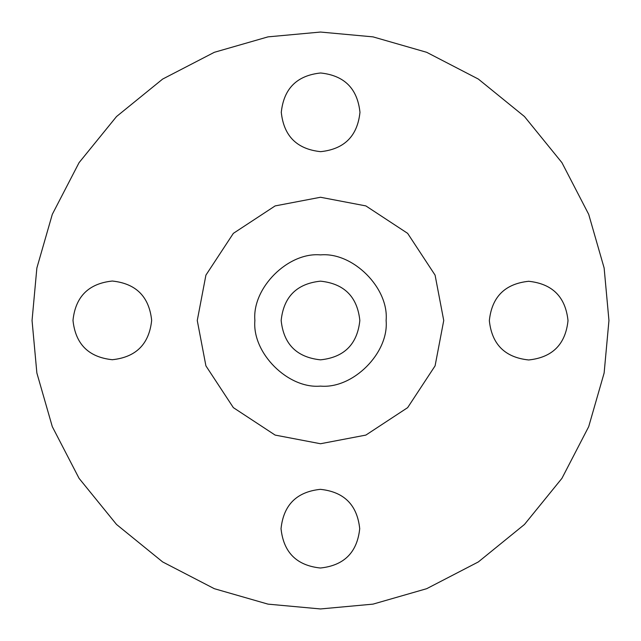 <?xml version="1.0" encoding="UTF-8"?>
<svg xmlns="http://www.w3.org/2000/svg" width="641" height="641" viewBox="0 0 641 641"><rect width="100%" height="100%" fill="white"/><g stroke="black" fill="none" stroke-linecap="round" stroke-linejoin="round"><path stroke-width="0.48" stroke-dasharray="3.21 2.4" d="M608.95 320.5L604.134 268.01L588.694 214.326L561.933 162.654L524.466 116.534L478.346 79.067L426.674 52.306L372.99 36.866L320.5 32.05L268.01 36.866L214.326 52.306L162.654 79.067L116.534 116.534L79.067 162.654L52.306 214.326L36.866 268.01L32.05 320.5L36.866 268.01L52.306 214.326L79.067 162.654L116.534 116.534L162.654 79.067L214.326 52.306L268.01 36.866L320.5 32.05L372.99 36.866L426.674 52.306L478.346 79.067L524.466 116.534L561.933 162.654L588.694 214.326L604.134 268.01L608.95 320.5L604.134 372.99L588.694 426.674L561.933 478.346L524.466 524.466L478.346 561.933L426.674 588.694L372.99 604.134L320.5 608.95L268.01 604.134L214.326 588.694L162.654 561.933L116.534 524.466L79.067 478.346L52.306 426.674L36.866 372.99L32.05 320.5L36.866 372.99L52.306 426.674L79.067 478.346L116.534 524.466L162.654 561.933L214.326 588.694L268.01 604.134L320.5 608.95L372.99 604.134L426.674 588.694L478.346 561.933L524.466 524.466L561.933 478.346L588.694 426.674L604.134 372.99L608.95 320.5M359.97 112.319C357.47 136.044 344.353 149.161 320.628 151.661C296.903 149.161 283.795 136.044 281.287 112.319C283.795 88.594 296.903 75.486 320.628 72.986C344.353 75.486 357.47 88.594 359.97 112.319C357.47 88.594 344.353 75.486 320.628 72.986C296.903 75.486 283.795 88.594 281.287 112.319C283.795 136.044 296.903 149.161 320.628 151.661C344.353 149.161 357.47 136.044 359.97 112.319M359.713 528.681C357.205 552.406 344.097 565.514 320.372 568.014C296.647 565.514 283.53 552.406 281.03 528.681C283.53 504.956 296.647 491.839 320.372 489.339C344.097 491.839 357.205 504.956 359.713 528.681C357.205 504.956 344.097 491.839 320.372 489.339C296.647 491.839 283.53 504.956 281.03 528.681C283.53 552.406 296.647 565.514 320.372 568.014C344.097 565.514 357.205 552.406 359.713 528.681M568.014 320.628C565.514 344.353 552.406 357.47 528.681 359.97C504.956 357.47 491.839 344.353 489.339 320.628C491.839 296.903 504.956 283.795 528.681 281.287C552.406 283.795 565.514 296.903 568.014 320.628C565.514 296.903 552.406 283.795 528.681 281.287C504.956 283.795 491.839 296.903 489.339 320.628C491.839 344.353 504.956 357.47 528.681 359.97C552.406 357.47 565.514 344.353 568.014 320.628M151.661 320.372C149.161 344.097 136.044 357.205 112.319 359.713C88.594 357.205 75.486 344.097 72.986 320.372C75.486 296.647 88.594 283.53 112.319 281.03C136.044 283.53 149.161 296.647 151.661 320.372C149.161 296.647 136.044 283.53 112.319 281.03C88.594 283.53 75.486 296.647 72.986 320.372C75.486 344.097 88.594 357.205 112.319 359.713C136.044 357.205 149.161 344.097 151.661 320.372M443.74 320.5L435.087 275.133L407.644 233.356L365.867 205.913L320.5 197.26L275.133 205.913L233.356 233.356L205.913 275.133L197.26 320.5L205.913 275.133L233.356 233.356L275.133 205.913L320.5 197.26L365.867 205.913L407.644 233.356L435.087 275.133L443.74 320.5L435.087 275.133L407.644 233.356L365.867 205.913L320.5 197.26L275.133 205.913L233.356 233.356L205.913 275.133L197.26 320.5L205.913 365.867L233.356 407.644L275.133 435.087L320.5 443.74L365.867 435.087L407.644 407.644L435.087 365.867L443.74 320.5L435.087 365.867L407.644 407.644L365.867 435.087L320.5 443.74L275.133 435.087L233.356 407.644L205.913 365.867L197.26 320.5L205.913 275.133L233.356 233.356L275.133 205.913L320.5 197.26L365.867 205.913L407.644 233.356L435.087 275.133L443.74 320.5L435.087 365.867L407.644 407.644L365.867 435.087L320.5 443.74L275.133 435.087L233.356 407.644L205.913 365.867L197.26 320.5L205.913 365.867L233.356 407.644L275.133 435.087L320.5 443.74L365.867 435.087L407.644 407.644L435.087 365.867L443.74 320.5L435.087 275.133L407.644 233.356L365.867 205.913L320.5 197.26L275.133 205.913L233.356 233.356L205.913 275.133L197.26 320.5L205.913 365.867L233.356 407.644L275.133 435.087L320.5 443.74L365.867 435.087L407.644 407.644L435.087 365.867L443.74 320.5L435.087 365.867L407.644 407.644L365.867 435.087L320.5 443.74L275.133 435.087L233.356 407.644L205.913 365.867L197.26 320.5L205.913 275.133L233.356 233.356L275.133 205.913L320.5 197.26L365.867 205.913L407.644 233.356L435.087 275.133L443.74 320.5M386.114 320.5C389.055 288.033 352.967 251.945 320.5 254.886C288.033 251.945 251.945 288.033 254.886 320.5C251.945 288.033 288.033 251.945 320.5 254.886C352.967 251.945 389.055 288.033 386.114 320.5C389.055 288.033 352.967 251.945 320.5 254.886C288.033 251.945 251.945 288.033 254.886 320.5C251.945 352.967 288.033 389.055 320.5 386.114C352.967 389.055 389.055 352.967 386.114 320.5C389.055 352.967 352.967 389.055 320.5 386.114C288.033 389.055 251.945 352.967 254.886 320.5C251.945 288.033 288.033 251.945 320.5 254.886C352.967 251.945 389.055 288.033 386.114 320.5C389.055 352.967 352.967 389.055 320.5 386.114C288.033 389.055 251.945 352.967 254.886 320.5C251.945 352.967 288.033 389.055 320.5 386.114C352.967 389.055 389.055 352.967 386.114 320.5C389.055 288.033 352.967 251.945 320.5 254.886C288.033 251.945 251.945 288.033 254.886 320.5C251.945 352.967 288.033 389.055 320.5 386.114C352.967 389.055 389.055 352.967 386.114 320.5C389.055 352.967 352.967 389.055 320.5 386.114C288.033 389.055 251.945 352.967 254.886 320.5C251.945 288.033 288.033 251.945 320.5 254.886C352.967 251.945 389.055 288.033 386.114 320.5M359.841 320.5C357.341 344.225 344.225 357.341 320.5 359.841C296.775 357.341 283.659 344.225 281.159 320.5C283.659 344.225 296.775 357.341 320.5 359.841C344.225 357.341 357.341 344.225 359.841 320.5C357.341 344.225 344.225 357.341 320.5 359.841C296.775 357.341 283.659 344.225 281.159 320.5C283.659 296.775 296.775 283.659 320.5 281.159C344.225 283.659 357.341 296.775 359.841 320.5C357.341 296.775 344.225 283.659 320.5 281.159C296.775 283.659 283.659 296.775 281.159 320.5C283.659 296.775 296.775 283.659 320.5 281.159C344.225 283.659 357.341 296.775 359.841 320.5C357.341 344.225 344.225 357.341 320.5 359.841C296.775 357.341 283.659 344.225 281.159 320.5C283.659 344.225 296.775 357.341 320.5 359.841C344.225 357.341 357.341 344.225 359.841 320.5C357.341 296.775 344.225 283.659 320.5 281.159C296.775 283.659 283.659 296.775 281.159 320.5C283.659 296.775 296.775 283.659 320.5 281.159C344.225 283.659 357.341 296.775 359.841 320.5C357.341 296.775 344.225 283.659 320.5 281.159C296.775 283.659 283.659 296.775 281.159 320.5C283.659 344.225 296.775 357.341 320.5 359.841C344.225 357.341 357.341 344.225 359.841 320.5M281.159 112.319C283.659 136.044 296.775 149.161 320.5 151.661C344.225 149.161 357.341 136.044 359.841 112.319C357.341 136.044 344.225 149.161 320.5 151.661C296.775 149.161 283.659 136.044 281.159 112.319C283.659 88.594 296.775 75.486 320.5 72.986C344.225 75.486 357.341 88.594 359.841 112.319C357.341 88.594 344.225 75.486 320.5 72.986C296.775 75.486 283.659 88.594 281.159 112.319C283.659 88.594 296.775 75.486 320.5 72.986C344.225 75.486 357.341 88.594 359.841 112.319C357.341 136.044 344.225 149.161 320.5 151.661C296.775 149.161 283.659 136.044 281.159 112.319C283.659 136.044 296.775 149.161 320.5 151.661C344.225 149.161 357.341 136.044 359.841 112.319C357.341 88.594 344.225 75.486 320.5 72.986C296.775 75.486 283.659 88.594 281.159 112.319M281.159 528.681C283.659 552.406 296.775 565.514 320.5 568.014C344.225 565.514 357.341 552.406 359.841 528.681C357.341 552.406 344.225 565.514 320.5 568.014C296.775 565.514 283.659 552.406 281.159 528.681C283.659 504.956 296.775 491.839 320.5 489.339C344.225 491.839 357.341 504.956 359.841 528.681C357.341 504.956 344.225 491.839 320.5 489.339C296.775 491.839 283.659 504.956 281.159 528.681C283.659 504.956 296.775 491.839 320.5 489.339C344.225 491.839 357.341 504.956 359.841 528.681C357.341 552.406 344.225 565.514 320.5 568.014C296.775 565.514 283.659 552.406 281.159 528.681C283.659 552.406 296.775 565.514 320.5 568.014C344.225 565.514 357.341 552.406 359.841 528.681C357.341 504.956 344.225 491.839 320.5 489.339C296.775 491.839 283.659 504.956 281.159 528.681M72.986 320.5C75.486 344.225 88.594 357.341 112.319 359.841C136.044 357.341 149.161 344.225 151.661 320.5C149.161 344.225 136.044 357.341 112.319 359.841C88.594 357.341 75.486 344.225 72.986 320.5C75.486 296.775 88.594 283.659 112.319 281.159C136.044 283.659 149.161 296.775 151.661 320.5C149.161 296.775 136.044 283.659 112.319 281.159C88.594 283.659 75.486 296.775 72.986 320.5C75.486 296.775 88.594 283.659 112.319 281.159C136.044 283.659 149.161 296.775 151.661 320.5C149.161 344.225 136.044 357.341 112.319 359.841C88.594 357.341 75.486 344.225 72.986 320.5C75.486 344.225 88.594 357.341 112.319 359.841C136.044 357.341 149.161 344.225 151.661 320.5C149.161 296.775 136.044 283.659 112.319 281.159C88.594 283.659 75.486 296.775 72.986 320.5M489.339 320.5C491.839 344.225 504.956 357.341 528.681 359.841C552.406 357.341 565.514 344.225 568.014 320.5C565.514 344.225 552.406 357.341 528.681 359.841C504.956 357.341 491.839 344.225 489.339 320.5C491.839 296.775 504.956 283.659 528.681 281.159C552.406 283.659 565.514 296.775 568.014 320.5C565.514 296.775 552.406 283.659 528.681 281.159C504.956 283.659 491.839 296.775 489.339 320.5C491.839 296.775 504.956 283.659 528.681 281.159C552.406 283.659 565.514 296.775 568.014 320.5C565.514 344.225 552.406 357.341 528.681 359.841C504.956 357.341 491.839 344.225 489.339 320.5C491.839 344.225 504.956 357.341 528.681 359.841C552.406 357.341 565.514 344.225 568.014 320.5C565.514 296.775 552.406 283.659 528.681 281.159C504.956 283.659 491.839 296.775 489.339 320.5"/><path stroke-width="0.96" d="M32.05 320.5L36.866 268.01L52.306 214.326L79.067 162.654L116.534 116.534L162.654 79.067L214.326 52.306L268.01 36.866L320.5 32.05L372.99 36.866L426.674 52.306L478.346 79.067L524.466 116.534L561.933 162.654L588.694 214.326L604.134 268.01L608.95 320.5L604.134 268.01L588.694 214.326L561.933 162.654L524.466 116.534L478.346 79.067L426.674 52.306L372.99 36.866L320.5 32.05L268.01 36.866L214.326 52.306L162.654 79.067L116.534 116.534L79.067 162.654L52.306 214.326L36.866 268.01L32.05 320.5L36.866 372.99L52.306 426.674L79.067 478.346L116.534 524.466L162.654 561.933L214.326 588.694L268.01 604.134L320.5 608.95L372.99 604.134L426.674 588.694L478.346 561.933L524.466 524.466L561.933 478.346L588.694 426.674L604.134 372.99L608.95 320.5L604.134 372.99L588.694 426.674L561.933 478.346L524.466 524.466L478.346 561.933L426.674 588.694L372.99 604.134L320.5 608.95L268.01 604.134L214.326 588.694L162.654 561.933L116.534 524.466L79.067 478.346L52.306 426.674L36.866 372.99L32.05 320.5M281.287 112.319C283.795 136.044 296.903 149.161 320.628 151.661C344.353 149.161 357.47 136.044 359.97 112.319C357.47 88.594 344.353 75.486 320.628 72.986C296.903 75.486 283.795 88.594 281.287 112.319C283.795 88.594 296.903 75.486 320.628 72.986C344.353 75.486 357.47 88.594 359.97 112.319C357.47 136.044 344.353 149.161 320.628 151.661C296.903 149.161 283.795 136.044 281.287 112.319M281.03 528.681C283.53 552.406 296.647 565.514 320.372 568.014C344.097 565.514 357.205 552.406 359.713 528.681C357.205 504.956 344.097 491.839 320.372 489.339C296.647 491.839 283.53 504.956 281.03 528.681C283.53 504.956 296.647 491.839 320.372 489.339C344.097 491.839 357.205 504.956 359.713 528.681C357.205 552.406 344.097 565.514 320.372 568.014C296.647 565.514 283.53 552.406 281.03 528.681M489.339 320.628C491.839 344.353 504.956 357.47 528.681 359.97C552.406 357.47 565.514 344.353 568.014 320.628C565.514 296.903 552.406 283.795 528.681 281.287C504.956 283.795 491.839 296.903 489.339 320.628C491.839 296.903 504.956 283.795 528.681 281.287C552.406 283.795 565.514 296.903 568.014 320.628C565.514 344.353 552.406 357.47 528.681 359.97C504.956 357.47 491.839 344.353 489.339 320.628M72.986 320.372C75.486 344.097 88.594 357.205 112.319 359.713C136.044 357.205 149.161 344.097 151.661 320.372C149.161 296.647 136.044 283.53 112.319 281.03C88.594 283.53 75.486 296.647 72.986 320.372C75.486 296.647 88.594 283.53 112.319 281.03C136.044 283.53 149.161 296.647 151.661 320.372C149.161 344.097 136.044 357.205 112.319 359.713C88.594 357.205 75.486 344.097 72.986 320.372M197.26 320.5L205.913 275.133L233.356 233.356L275.133 205.913L320.5 197.26L365.867 205.913L407.644 233.356L435.087 275.133L443.74 320.5L435.087 365.867L407.644 407.644L365.867 435.087L320.5 443.74L275.133 435.087L233.356 407.644L205.913 365.867L197.26 320.5L205.913 365.867L233.356 407.644L275.133 435.087L320.5 443.74L365.867 435.087L407.644 407.644L435.087 365.867L443.74 320.5L435.087 275.133L407.644 233.356L365.867 205.913L320.5 197.26L275.133 205.913L233.356 233.356L205.913 275.133L197.26 320.5M254.886 320.5C251.945 288.033 288.033 251.945 320.5 254.886C352.967 251.945 389.055 288.033 386.114 320.5C389.055 352.967 352.967 389.055 320.5 386.114C288.033 389.055 251.945 352.967 254.886 320.5C251.945 352.967 288.033 389.055 320.5 386.114C352.967 389.055 389.055 352.967 386.114 320.5C389.055 288.033 352.967 251.945 320.5 254.886C288.033 251.945 251.945 288.033 254.886 320.5M281.159 320.5C283.659 344.225 296.775 357.341 320.5 359.841C344.225 357.341 357.341 344.225 359.841 320.5C357.341 296.775 344.225 283.659 320.5 281.159C296.775 283.659 283.659 296.775 281.159 320.5C283.659 296.775 296.775 283.659 320.5 281.159C344.225 283.659 357.341 296.775 359.841 320.5C357.341 344.225 344.225 357.341 320.5 359.841C296.775 357.341 283.659 344.225 281.159 320.5"/></g></svg>

